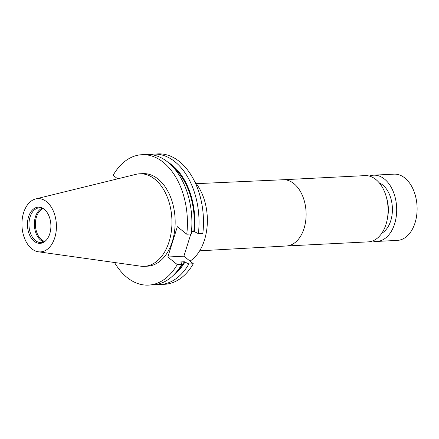 <?xml version="1.0" encoding="UTF-8"?>
<svg xmlns="http://www.w3.org/2000/svg" width="439" height="439" viewBox="0 0 439 439"><rect width="100%" height="100%" fill="white"/><g stroke="black" fill="none" stroke-linecap="round" stroke-linejoin="round"><path stroke-width="0.66" d="M372.59 240.967A33.166 21.407 -92.9 0 0 376.925 241.428L397.344 240.396A33.166 21.407 -92.9 0 0 415.058 222.798A33.166 21.407 -92.9 0 0 394.002 174.151L373.584 175.177A33.166 21.407 -92.9 0 0 369.314 176.072M376.925 241.428A33.166 21.407 -92.9 0 0 394.634 223.83A33.166 21.407 -92.9 0 0 373.584 175.177M381.787 233.252A26.532 17.126 -92.9 0 0 390.759 220.724A26.532 17.126 -92.9 0 0 379.247 182.827M286.387 245.994L368.321 241.862A33.166 21.407 -92.9 0 0 386.035 224.263A33.166 21.407 -92.9 0 0 364.979 175.616L283.045 179.749M194.784 181.823A46.331 29.907 87.1 0 1 204.492 239.968A46.331 29.907 87.1 0 1 190.032 261.112M44.674 241.412A16.847 10.876 87.1 0 1 36.448 217.009A16.847 10.876 87.1 0 1 43.022 208.624M43.746 241.9A17.368 11.211 87.1 0 1 35.449 216.795A17.368 11.211 87.1 0 1 42.045 208.234M46.046 240.407A17.368 11.211 87.1 0 1 41.063 242.547A17.368 11.211 87.1 0 1 30.039 217.069A17.368 11.211 87.1 0 1 39.312 207.856A17.368 11.211 87.1 0 1 44.487 209.485M28.579 216.762A18.136 11.705 87.1 0 1 44.087 209.156A18.136 11.705 87.1 0 1 49.777 233.74A18.136 11.705 87.1 0 1 45.678 240.775A18.136 11.705 87.1 0 1 31.509 238.41A18.136 11.705 87.1 0 1 28.579 216.762M54.765 237.74A26.675 17.22 87.1 0 1 38.391 251.799A26.675 17.22 87.1 0 1 23.585 212.767A26.675 17.22 87.1 0 1 35.724 198.922A26.675 17.22 87.1 0 1 52.751 209.771A26.675 17.22 87.1 0 1 54.765 237.74M35.724 198.922L135.997 174.332A46.331 29.907 87.1 0 1 139.662 173.795A46.331 29.907 87.1 0 1 169.07 241.757A46.331 29.907 87.1 0 1 144.327 266.341A46.331 29.907 87.1 0 1 140.628 266.171L38.391 251.799M139.662 173.795L142.873 173.63A46.331 29.907 87.1 0 1 172.286 241.593A46.331 29.907 87.1 0 1 147.542 266.177L144.327 266.341M149.979 154.533A65.285 42.139 87.1 0 1 153.535 154.116L157.985 153.891A65.285 42.139 87.1 0 1 202.834 233.411L198.39 233.63L193.824 231.413L191.503 231.529M117.63 178.838L113.152 175.249A65.285 42.139 87.1 0 1 141.918 154.704A65.285 42.139 87.1 0 1 186.773 234.217L177.334 226.661L167.824 257.002L177.263 264.563L181.746 264.333L181.104 262.385L180.555 261.946L184.314 261.754L188.88 263.976L193.325 263.751L183.892 256.189L190.839 234.014M191.459 232.044L191.618 231.523M193.325 263.751A65.285 42.139 87.1 0 1 164.559 284.296L160.114 284.521A65.285 42.139 87.1 0 1 156.531 284.467M153.535 154.116A65.285 42.139 87.1 0 1 198.39 233.63M188.88 263.976A65.285 42.139 87.1 0 1 160.114 284.521M168.11 162.331A61.449 39.664 87.1 0 1 194.373 231.852M184.863 262.193A61.449 39.664 87.1 0 1 173.784 274.88M172.511 166.458A60.549 39.082 87.1 0 1 193.824 231.413M184.314 261.754A60.549 39.082 87.1 0 1 177.751 270.336M141.918 154.704L146.401 154.479A65.285 42.139 87.1 0 1 191.25 233.992L186.773 234.217M181.746 264.333A65.285 42.139 87.1 0 1 152.975 284.884L148.497 285.109A65.285 42.139 87.1 0 1 114.519 262.5M177.263 264.563A65.285 42.139 87.1 0 1 148.497 285.109M183.892 256.189L167.824 257.002M387.511 217.892A26.532 17.126 -92.9 0 0 386.479 197.528M286.354 245.994A33.166 21.407 -92.9 0 0 286.426 245.988A33.166 21.407 -92.9 0 0 304.062 228.395A33.166 21.407 -92.9 0 0 283.084 179.743A33.166 21.407 -92.9 0 0 283.012 179.749M286.426 245.988L199.663 250.817M283.084 179.743L196.277 183.672"/></g></svg>
